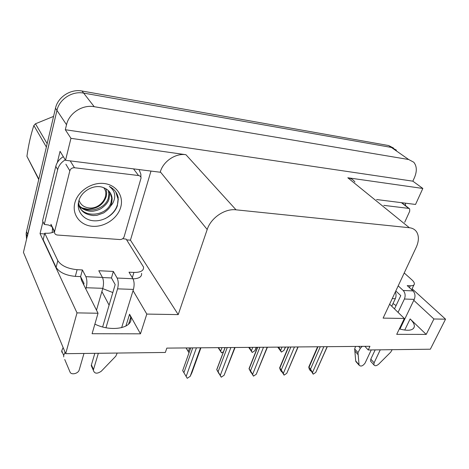 <?xml version="1.0" encoding="UTF-8"?>
<svg xmlns="http://www.w3.org/2000/svg" width="469" height="469" viewBox="0 0 469 469"><rect width="100%" height="100%" fill="white"/><g stroke="black" fill="none" stroke-linecap="round" stroke-linejoin="round"><path stroke-width="0.7" d="M83.67 284.671L84.021 283.399L80.592 276.604L81.524 280.398L98.039 313.245L77.016 312.882L65.683 353.685L23.45 252.351L56.954 110.397C59.323 99.158 72.273 90.804 83.646 93.097L391.375 147.43L396.422 150.133L391.375 147.43L83.646 93.097C72.273 90.804 59.323 99.158 56.954 110.397L27.337 236.487M364.888 346.339L368.218 349.974L430.343 349.212L445.55 319.178L433.919 318.984L426.215 334.415L410.135 318.932C413.177 321.904 414.578 324.507 414.332 326.735C413.201 330.528 408.206 331.249 399.336 328.904M150.989 171.074L130.446 240.157L126.665 239.888M44.567 233.943L40.047 233.621L42.949 221.667M57.312 162.602L60.055 151.317L65.525 160.287L160.205 172.234L160.322 171.842C163.271 161.254 175.693 152.988 185.941 154.717L70.954 138.337L65.525 160.287M376.566 199.536L415.546 204.449L422.833 188.456L347.81 177.774C350.882 178.249 353.257 179.668 354.922 182.025M412.849 181.175L65.308 129.731L66.522 124.725C69.049 113.135 82.485 104.429 94.205 106.692L408.681 159.519L413.764 162.221C416.877 166.102 417.123 171.203 414.49 177.522L412.849 181.175L422.833 188.456M445.55 319.178L412.093 288.757M77.016 312.882L40.047 233.621M70.954 138.337L65.308 129.731M101.89 291.53L109.101 305.143M65.683 353.685L165.34 352.459L166.823 348.109L369.935 346.298L368.218 349.974M389.628 304.182L404.348 318.474L383.114 318.117L416.214 247.315C418.94 241.213 419.087 236.095 416.654 231.956C415.03 229.511 412.603 228.104 409.367 227.729L236.03 209.819C224.874 208.371 210.868 217.886 207.198 229.493L178.226 314.611L130.446 240.157M178.226 314.611L146.809 314.078L133.044 290.645M433.919 318.984L413.787 300.342M98.039 313.245L92.088 333.723L140.471 333.822L146.809 314.078M426.215 334.415L396.715 334.35L404.348 318.474M393.022 303.56L396.076 305.571M112.83 292.556L102.734 288.617M94.879 324.12C111.833 332.556 133.812 327.843 130.728 317.296L129.561 314.236L125.874 326.119M140.471 333.822L129.561 314.236M26.563 239.161L26.135 233.744L26.487 231.657L55.489 108.204C57.834 97.019 70.708 88.723 82.028 91.015L388.695 145.56L393.585 148.098M189.007 352.776L186.035 347.934M189.019 352.752L188.304 351.498L189.582 347.904M186.205 347.934L188.304 351.498M185.097 374.69L184.323 373.388M200.503 347.805L190.185 376.343L191.962 372.579L200.925 347.805M190.185 376.343L187.231 378.301L186.146 376.472L196.423 347.846M190.742 347.892L182.676 370.604L183.907 372.685L192.753 347.875M183.907 372.685L186.146 376.472M190.76 347.892L182.681 370.616M218.624 347.646L221.579 352.87L218.132 347.652M220.665 351.117L221.972 347.617M221.579 352.87L223.479 351.727M249.438 347.371L252.24 352.465L248.658 347.377M251.413 350.753L252.762 347.341M252.24 352.465L254.872 350.718L256.496 347.306M256.221 347.312L254.872 350.718M278.762 347.107L281.418 352.084L277.724 347.119M280.685 350.413L282.057 347.078M281.418 352.084L283.974 350.372L285.568 347.048M285.351 347.048L283.974 350.372M234.734 347.5L224.1 375.282L221.239 377.187L219.099 373.67M218.976 373.682L216.731 369.619L218.103 371.718L227.236 347.57M224.1 375.282L235.069 347.5M218.103 371.718L220.272 375.405L230.877 347.535M221.239 377.187L220.272 375.405M225.138 347.588L216.801 369.707M267.166 347.212L256.25 374.28L253.483 376.132L251.267 372.597M251.103 372.72L249.01 368.71L250.516 370.803L259.896 347.277M256.25 374.28L267.418 347.212M250.516 370.803L252.621 374.391L263.508 347.248M253.483 376.132L252.621 374.391M257.71 347.295L249.15 368.845M297.921 346.937L286.776 373.324L284.097 375.13L281.81 371.6M281.611 371.811L280.38 370.158L279.647 367.872L281.283 369.93L290.874 347.001M286.776 373.324L298.12 346.937M281.283 369.93L283.329 373.43L294.45 346.972M284.097 375.13L283.329 373.43M288.611 347.019L279.858 368.03M327.139 346.679L315.789 372.415L313.198 374.18L311.422 371.372L310.138 369.76L310.625 370.944L310.853 370.662M310.625 370.944L309.347 369.338L308.754 367.092L310.531 369.103L320.292 346.738M315.789 372.415L327.286 346.679M310.531 369.103L312.512 372.521L323.839 346.708M313.198 374.18L312.512 372.521M317.97 346.761L309.053 367.25M404.219 272.976L411.823 279.782C413.611 281.406 414.461 282.795 414.379 283.962C414.174 285.252 412.814 285.85 410.293 285.768L407.221 285.621L413.019 290.909L403.199 290.481C405.263 292.844 405.667 295.693 404.407 299.023L398.064 312.372M380.271 349.827L374.115 362.789L370.797 359.137L375.165 349.886M403.199 290.481L398.199 285.85M394.499 308.913L400.778 295.617L395.813 290.956M405.222 203.147L405.685 205.785M413.928 284.9L411.706 289.707M362.279 346.362L360.339 348.256L358.656 346.398M356.434 362.179L355.701 360.96L354.675 348.954L357.976 352.635L359.09 365.199C360.872 366.805 362.883 366.072 365.111 363.006L371.249 349.938M391.756 306.245L395.303 298.7C396.258 296.443 396.282 294.18 395.367 291.911M357.976 352.635L360.339 348.256M354.675 348.954L355.549 346.427M354.804 350.988L358.099 354.681M399.951 329.086L414.25 299.374C415.511 296.074 415.1 293.248 413.019 290.909M370.797 359.137L370.61 361.212L371.184 361.851M392.172 349.681L390.712 352.16L378.682 364.167C376.537 365.955 374.948 366.195 373.916 364.87L374.115 362.789M122.726 238.674L126.19 239.143L143.526 267.037C143.901 270.683 140.694 272.477 133.911 272.43L129.01 272.19L132.932 278.727L117.127 278.041C118.464 280.984 118.61 284.589 117.567 288.851L105.971 327.72M98.343 353.28L93.495 369.549L91.402 364.911L94.832 353.327M117.127 278.041L113.351 271.434L98.795 270.73L102.43 277.402L85.886 276.681L82.421 269.945L77.127 269.687C67.589 268.708 61.152 265.7 57.822 260.653L44.748 233.21L43.166 239.653L56.098 267.348C59.399 272.43 65.807 275.444 75.316 276.376L80.592 276.604L82.421 269.945M102.647 326.952L115.181 284.601L111.446 277.947L113.351 271.434M111.446 277.947L102.512 277.554M139.088 169.573L140.858 174.163L140.899 177.247M63.321 156.675C59.381 159.05 56.872 162.286 55.788 166.378L42.556 220.858L44.279 224.411L48.5 224.997L52.153 226.656M55.788 166.378L57.664 169.626L44.279 224.411M57.664 169.626C58.76 165.51 61.292 162.256 65.261 159.859M52.188 232.583L52.54 228.051M54.316 231.627C52.194 232.946 49.005 233.474 44.748 233.21M141.579 273.327C141.972 276.774 139.111 278.615 133.008 278.856M85.886 276.681C87.111 279.688 87.216 283.376 86.214 287.737L85.856 289.015M64.734 359.494L70.028 372.028C71.182 375.335 78.358 373.646 79.22 369.894L83.974 353.456M96.497 310.173L102.817 288.324C103.842 284.021 103.713 280.374 102.43 277.402M63.731 356.921L63.673 355.455L65.074 352.213M61.802 352.225L61.738 350.771L63.127 347.547M121.629 327.708L133.425 289.414C134.486 285.205 134.322 281.64 132.932 278.727M91.402 364.911L91.273 365.662L92.258 367.86M117.203 353.051L115.814 356.164L101.286 371.231C97.112 374.074 94.468 373.764 93.36 370.305L93.495 369.549M383.765 205.358L408.739 208.394L409.689 208.904L409.713 211.238L404.7 222.288M120.691 207.327C117.543 218.536 104.517 227.307 92.387 226.281C80.222 225.425 71.751 214.597 74.841 202.913C77.743 191.205 91.695 181.984 104.054 183.502C116.459 184.85 124.009 196.136 120.691 207.327M78.868 200.779C75.943 210.616 83.13 219.902 93.337 220.758C103.479 221.731 114.248 214.767 117.344 205.827L118.229 197.637C117.092 192.607 114.119 188.866 109.3 186.41C115.233 190.86 116.318 196.622 112.554 203.687L110.385 206.413L111.645 203.276L112.155 198.756C111.645 193.269 108.644 189.523 103.157 187.518C94.281 183.965 81.401 190.959 78.868 200.779M78.511 202.25C79.748 209.52 82.708 214.175 93.184 215.547L97.001 215.294L103.59 212.944C106.92 210.692 109.183 208.517 110.385 206.413M78.282 203.781C81.418 219.041 107.295 216.59 111.042 202.356L111.686 198.041L110.016 192.466M79.068 205.44C86.794 214.409 105.32 209.321 108.292 198.135L108.919 193.844L108.31 190.496M78.212 204.654C79.841 208.201 88.008 212.416 94.093 211.009C97.106 210.405 99.534 209.526 101.363 208.371C105.642 205.299 108.181 202.233 108.972 199.184L109.605 194.887L108.773 190.953M69.84 170.786C70.602 168.693 72.144 167.673 74.465 167.738L138.548 175.535C139.991 175.781 140.835 176.579 141.081 177.939L124.133 236.704C123.388 238.557 121.981 239.507 119.923 239.548L57.4 235.033C55.465 234.752 54.498 233.738 54.492 231.985L69.84 170.786L65.877 164.226M52.563 227.477L50.892 224.745L54.492 231.985M105.214 218.624C113.809 213.805 118.112 207.357 118.118 199.261L115.743 191.85M38.734 179.516L26.921 156.306L38.827 179.123M46.372 147.008L33.862 125.499C30.802 134.697 28.492 144.968 26.921 156.306M33.862 125.499L35.456 123.787L47.158 143.666M53.566 116.4L35.456 123.787M103.719 187.711C110.321 195.661 100.214 209.455 89.016 207.931C83.898 207.275 80.568 204.724 79.027 200.269M105.912 188.731L106.733 192.396L106.352 196.235C103.526 204.66 97.247 208.957 87.515 209.145L82.251 207.949M410.135 318.932L404.729 330.088M408.681 159.519L388.695 145.56M94.205 106.692L82.028 91.015M66.522 124.725L55.489 108.204M236.03 209.819L185.941 154.717M409.367 227.729L347.81 177.774M207.198 229.493L160.322 171.842M26.487 231.657L27.689 234.389M409.414 287.62L410.293 285.768M392.242 298.595L395.303 298.7M404.407 299.023L414.25 299.374M355.701 360.96L358.961 364.671M132.311 277.689L133.911 272.43M77.127 269.687L75.316 276.376M57.822 260.653L56.098 267.348M86.214 287.737L102.817 288.324M117.567 288.851L133.425 289.414M408.739 208.394L401.781 202.96M74.465 167.738L70.432 161.23M54.574 231.516L50.969 224.282M138.548 175.535L133.771 169.209M414.332 326.735L413.453 328.523M130.728 317.296L128.588 324.155M26.135 233.744L27.243 236.276M225.038 347.588L216.731 369.619M257.516 347.3L249.01 368.71M288.329 347.025L279.647 367.872M317.595 346.761L308.754 367.092M370.61 361.212L373.916 364.87M355.83 361.488L359.09 365.199M61.738 350.771L63.673 355.455M91.273 365.662L93.36 370.305M409.185 208.512L402.724 203.476M109.605 194.887L108.919 193.844M112.155 198.756L111.686 198.041M118.381 199.653L118.118 199.261"/></g></svg>
